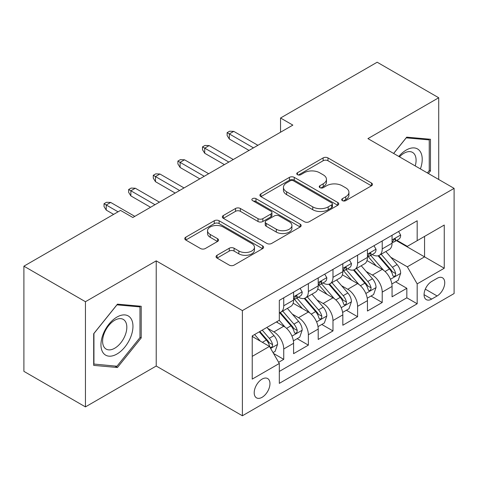 <?xml version="1.0" encoding="UTF-8"?>
<svg xmlns="http://www.w3.org/2000/svg" width="478" height="478" viewBox="0 0 478 478"><rect width="100%" height="100%" fill="white"/><g stroke="black" fill="none" stroke-linecap="round" stroke-linejoin="round"><path stroke-width="0.72" d="M342.403 200.629A2.39 1.38 0 0 0 345.785 200.629L371.46 185.805A3.418 1.972 0 0 0 372.464 184.412A3.418 1.972 0 0 0 371.46 183.014L327.968 157.907A3.418 1.972 0 0 0 323.134 157.907L297.459 172.725A2.39 1.38 0 0 0 296.754 173.705A2.39 1.38 0 0 0 297.459 174.679A2.39 1.38 0 0 0 300.841 174.679L304.163 172.761A10.934 6.316 0 0 1 319.627 172.761L323.253 174.852A10.934 6.316 0 0 1 326.456 179.322A10.934 6.316 0 0 1 323.253 183.785L319.931 185.703A2.39 1.38 0 0 0 319.232 186.677A2.39 1.38 0 0 0 319.931 187.657A2.39 1.38 0 0 0 323.313 187.657L326.635 185.739A10.934 6.316 0 0 1 342.099 185.739L345.725 187.83A10.934 6.316 0 0 1 348.928 192.293A10.934 6.316 0 0 1 345.725 196.757L342.403 198.675A2.39 1.38 0 0 0 341.704 199.655A2.39 1.38 0 0 0 342.403 200.629L342.403 198.675M262.081 397.302A11.143 6.435 120 0 0 269.359 387.479A11.143 6.435 120 0 0 267.65 378.552A11.143 6.435 120 0 0 262.081 379.108A11.143 6.435 120 0 0 254.804 388.925A11.143 6.435 120 0 0 256.507 397.851A11.143 6.435 120 0 0 262.081 397.302M217.054 255.282A3.418 1.972 0 0 0 216.05 256.68A3.418 1.972 0 0 0 217.054 258.072L229.255 265.117A3.418 1.972 0 0 0 234.089 265.117L262.601 248.656A3.418 1.972 0 0 0 263.599 247.263A3.418 1.972 0 0 0 262.601 245.865L219.103 220.752A3.418 1.972 0 0 0 214.275 220.752L185.757 237.213A3.418 1.972 0 0 0 184.759 238.612A3.418 1.972 0 0 0 185.757 240.004L200.497 248.518A3.418 1.972 0 0 0 205.331 248.518L217.532 241.474A3.418 1.972 0 0 0 218.536 240.076A3.418 1.972 0 0 0 217.532 238.683L210.224 234.459A9.142 5.276 0 0 1 207.548 230.731A9.142 5.276 0 0 1 213.188 225.855A9.142 5.276 0 0 1 223.154 226.996L251.786 243.529A9.142 5.276 0 0 1 254.463 247.263A9.142 5.276 0 0 1 248.823 252.139A9.142 5.276 0 0 1 238.863 250.992L234.089 248.237A3.418 1.972 0 0 0 229.255 248.237L217.054 255.282L217.054 258.072M156.222 260.851L85.443 301.714L23.9 266.18L23.9 371.358L85.443 406.892L156.222 366.029L242.388 415.776L242.388 310.598L156.222 260.851L156.222 366.029M438.714 179.483L438.714 97.757L367.935 138.62L454.1 188.368L242.388 310.598M438.714 97.757L377.166 62.224L280.544 118.012L280.544 132.221M23.9 266.18L120.528 210.398L132.836 217.502L292.853 125.117L280.544 118.012M304.402 221.732A3.418 1.972 0 0 0 309.236 221.732L337.749 205.271A3.418 1.972 0 0 0 338.753 203.873A3.418 1.972 0 0 0 337.749 202.481L294.257 177.368A3.418 1.972 0 0 0 289.423 177.368L260.91 193.829A3.418 1.972 0 0 0 259.907 195.221A3.418 1.972 0 0 0 260.91 196.619L304.402 221.732M253.531 201.148A2.39 1.38 0 0 1 255.957 201.483L255.957 198.639L300.178 224.17A3.418 1.972 0 0 1 301.176 225.568A3.418 1.972 0 0 1 300.178 226.96L271.665 243.427A3.418 1.972 0 0 1 266.832 243.427L223.334 218.315L223.334 215.524A3.418 1.972 0 0 0 222.336 216.916A3.418 1.972 0 0 0 223.334 218.315M223.334 215.524L235.535 208.48A3.418 1.972 0 0 1 240.368 208.48L258.012 218.661A3.418 1.972 0 0 0 262.84 218.661L270.936 213.989A3.418 1.972 0 0 0 271.94 212.591A3.418 1.972 0 0 0 270.936 211.198L252.575 200.593A2.39 1.38 0 0 1 251.87 199.619A2.39 1.38 0 0 1 253.346 198.34A2.39 1.38 0 0 1 255.957 198.639M278.632 362.3L283.741 359.348L273.53 353.451M267.716 328.35L273.894 331.917A13.928 8.042 60 0 1 283.741 348.976L293.588 343.288L293.588 353.666L308.364 345.134L297.161 338.669M292.333 314.136L298.517 317.703A13.928 8.042 60 0 1 308.364 334.761L318.211 329.073L318.211 339.452L332.981 330.925L321.778 324.454M316.95 299.921L323.134 303.494A13.928 8.042 60 0 1 332.981 320.547L342.828 314.865L342.828 325.237L357.598 316.711L346.395 310.246M341.567 285.713L347.751 289.28A13.928 8.042 60 0 1 357.598 306.332L367.445 300.65L367.445 311.023L382.215 302.496L382.215 292.124A13.928 8.042 -120 0 0 372.368 275.065L366.19 271.498M371.012 296.031L382.215 302.496M293.588 343.288A13.928 8.042 -120 0 0 283.741 326.235L276.356 321.969M318.211 329.073A13.928 8.042 -120 0 0 308.364 312.02L293.139 303.231M342.828 314.865A13.928 8.042 -120 0 0 332.981 297.806L317.756 289.017M367.445 300.65A13.928 8.042 -120 0 0 357.598 283.591L342.373 274.802M437.113 278.333L431.7 281.464A10.791 6.232 120 0 0 424.649 290.971A10.791 6.232 120 0 0 426.298 299.622A10.791 6.232 120 0 0 431.7 299.085L437.113 295.96A10.791 6.232 120 0 0 444.164 286.447A10.791 6.232 120 0 0 442.509 277.802A10.791 6.232 120 0 0 437.113 278.333M242.388 415.776L454.1 293.546L454.1 188.368M252.235 356.367L269.467 346.413L279.313 363.471L279.313 383.368L417.175 303.775L417.175 283.878L407.328 266.82L390.807 257.284M279.313 363.471L252.235 379.108L252.235 335.897L279.313 320.266L279.313 300.363L417.175 220.77L417.175 240.667L444.253 225.036L444.253 268.242L417.175 283.878M298.386 297.161L298.517 297.238A13.928 8.042 60 0 0 305.478 297.925L315.325 292.243A13.928 8.042 -120 0 0 318.211 285.868L318.211 277.909M323.003 282.952L323.134 283.024A13.928 8.042 60 0 0 330.095 283.717L339.942 278.029A13.928 8.042 -120 0 0 342.828 271.653L342.828 263.695M347.62 268.738L347.751 268.809A13.928 8.042 60 0 0 354.712 269.502L364.559 263.814A13.928 8.042 -120 0 0 367.445 257.439L367.445 249.48M279.313 371.43L406.832 297.806L406.832 288.282L392.062 296.814L392.062 286.436A13.928 8.042 -120 0 0 382.215 269.383L366.99 260.594M372.237 254.523L372.368 254.601A13.928 8.042 -120 0 0 379.329 255.288A13.928 8.042 -120 0 0 382.215 248.913L382.215 240.954M379.329 255.288L389.176 249.606A13.928 8.042 -120 0 0 392.062 243.23L392.062 235.266M283.741 297.806L283.741 305.765A13.928 8.042 60 0 1 280.861 312.14A13.928 8.042 60 0 1 279.313 312.702M280.861 312.14L290.708 306.458A13.928 8.042 -120 0 0 293.588 300.082L293.588 292.124M308.364 283.591L308.364 291.55A13.928 8.042 60 0 1 305.478 297.925M332.981 269.377L332.981 277.342A13.928 8.042 60 0 1 330.095 283.717M357.598 255.168L357.598 263.127A13.928 8.042 60 0 1 354.712 269.502M357.598 306.332L357.598 316.711M332.981 320.547L332.981 330.925M308.364 334.761L308.364 345.134M283.741 348.976L283.741 359.348M269.467 346.413L252.235 336.464M407.328 266.82L424.56 256.871L424.56 236.407L444.253 225.036M396.364 240.595L444.253 268.242M396.86 240.309L407.328 246.355L417.175 240.667M85.443 301.714L85.443 406.892M395.635 281.817L406.832 288.282M406.832 297.806L417.175 303.775M428.396 173.526L430.469 170.945L430.469 139.271L406.712 137.15L393.609 153.444M93.694 365.377L117.451 367.504L141.207 337.946L141.207 306.273L117.451 304.151L93.694 333.704L93.694 365.377M429.238 170.234L430.469 170.945M139.976 337.241L141.207 337.946M114.941 366.052L117.451 367.504M343.359 200.969L345.725 199.601A10.934 6.316 0 0 0 348.928 195.138L348.928 192.293M326.456 179.322L326.456 182.16A10.934 6.316 0 0 1 323.253 186.629L320.887 187.991M371.418 185.834L327.968 160.745A3.418 1.972 0 0 0 323.134 160.745L298.415 175.02M337.707 205.295L294.257 180.206A3.418 1.972 0 0 0 289.423 180.206L260.952 196.643M331.708 204.847A2.39 1.38 0 0 0 332.413 203.873A2.39 1.38 0 0 0 331.708 202.899L293.534 180.851A2.39 1.38 0 0 0 290.146 180.851L286.645 182.877A10.934 6.316 0 0 0 283.442 187.34A10.934 6.316 0 0 0 286.645 191.803L312.743 206.872A10.934 6.316 0 0 0 328.207 206.872L331.708 204.847L331.708 207.691A2.39 1.38 0 0 0 332.413 206.717L332.413 203.873M283.442 187.34L283.442 190.184A10.934 6.316 0 0 0 286.645 194.648L286.645 191.803M331.708 207.691L328.207 209.717A10.934 6.316 0 0 1 312.743 209.717L286.645 194.648M223.381 218.338L235.535 211.318L235.535 208.48M271.94 212.591L271.94 215.435A3.418 1.972 0 0 1 270.936 216.833L262.84 221.505A3.418 1.972 0 0 1 258.012 221.505L240.368 211.318A3.418 1.972 0 0 0 235.535 211.318M255.957 201.483L300.13 226.99M276.314 229.231A9.142 5.276 0 0 0 286.274 230.372A9.142 5.276 0 0 0 291.921 225.496A9.142 5.276 0 0 0 289.244 221.768L279.152 215.942A3.418 1.972 0 0 0 274.318 215.942L266.228 220.615A3.418 1.972 0 0 0 265.224 222.007A3.418 1.972 0 0 0 266.228 223.405L276.314 229.231L276.314 232.075A9.142 5.276 0 0 0 286.274 233.216A9.142 5.276 0 0 0 291.921 228.341L291.921 225.496M265.224 222.007L265.224 224.851A3.418 1.972 0 0 0 266.228 226.249L266.228 223.405M276.314 232.075L266.228 226.249M254.463 247.263L254.463 250.102A9.142 5.276 0 0 1 248.823 254.977A9.142 5.276 0 0 1 238.863 253.836L234.089 251.081A3.418 1.972 0 0 0 229.255 251.081L217.096 258.102M207.548 230.731L207.548 233.575A9.142 5.276 0 0 0 210.224 237.303L210.224 234.459M217.49 241.498L210.224 237.303M262.553 248.685L219.103 223.596A3.418 1.972 0 0 0 214.275 223.596L185.805 240.034M391.858 283.998L398.216 280.323L400.678 273.219A9.225 5.324 -120 0 0 397.087 264.555L385.836 251.53M383.583 270.279L370.731 255.395M376.27 265.947L368.807 257.307A22.108 12.763 -120 0 0 368.12 256.537M378.074 255.79L389.456 268.959A9.225 5.324 60 0 1 392.743 275.316L393.412 276.409L394.661 276.236L395.497 275.22L395.694 273.613A9.225 5.324 -120 0 0 392.408 267.256L381.157 254.23M378.743 255.575L390.968 269.729A4.702 2.713 60 0 1 392.157 271.564L395.694 273.613M398.586 231.501L400.678 235.128A9.225 5.324 60 0 1 398.766 239.209L394.093 241.91A9.225 5.324 -120 0 0 395.694 239.783L395.503 238.964L394.35 239.197L392.743 241.492A9.225 5.324 60 0 1 392.062 242.8M392.372 242.34L392.408 242.34A9.225 5.324 -120 0 0 394.093 241.91M253.465 147.857L229.338 133.93L229.338 139.044L227.122 135.495L227.122 132.651L229.338 133.93L233.766 131.372L257.893 145.3M229.338 139.044L249.032 150.415M227.122 132.651L229.583 131.229L233.766 131.372M420.401 168.907A22.627 13.067 120 0 0 406.216 150.062A22.627 13.067 120 0 0 398.807 156.443M415.227 165.926A17.136 9.895 120 0 0 412.538 152.404A17.136 9.895 120 0 0 403.976 153.253A17.136 9.895 120 0 0 399.489 156.838M393.663 153.468L406.216 137.849L429.238 139.905L429.238 170.592L427.362 172.928M427.708 139.026L429.238 139.905M130.817 336.781A22.627 13.067 120 0 0 124.955 314.924A22.627 13.067 120 0 0 103.099 334.307A22.627 13.067 120 0 0 108.954 356.164A22.627 13.067 120 0 0 130.817 336.781M125.206 335.186A17.136 9.895 120 0 0 123.276 319.412A17.136 9.895 120 0 0 104.222 333.309A17.136 9.895 120 0 0 106.146 349.083A17.136 9.895 120 0 0 125.206 335.186M93.939 364.176L93.939 333.489L116.955 304.85L139.976 306.906L139.976 337.599L116.955 366.232L93.694 364.033M138.447 306.028L139.976 306.906M367.235 298.212L373.599 294.538L376.061 287.433A9.225 5.324 -120 0 0 372.47 278.77L361.219 265.744M358.966 284.494L346.108 269.61M351.653 280.162L344.19 271.522A22.108 12.763 -120 0 0 343.503 270.751M353.457 270.004L364.834 283.173A9.225 5.324 60 0 1 368.126 289.531L368.795 290.624L370.044 290.451L370.874 289.435L371.077 287.822A9.225 5.324 -120 0 0 367.791 281.47L356.54 268.445M354.126 269.789L366.351 283.938A4.702 2.713 60 0 1 367.534 285.778L371.077 287.822M342.618 312.427L348.982 308.752L351.444 301.642A9.225 5.324 -120 0 0 347.847 292.984L336.602 279.959M334.349 298.708L321.491 283.824M327.03 294.37L319.573 285.736A22.108 12.763 -120 0 0 318.886 284.966M328.84 284.213L340.216 297.388A9.225 5.324 60 0 1 343.509 303.745L344.178 304.839L345.427 304.659L346.257 303.649L346.46 302.036A9.225 5.324 -120 0 0 343.174 295.679L331.923 282.659M329.509 283.998L341.734 298.153A4.702 2.713 60 0 1 342.917 299.993L346.46 302.036M318.001 326.635L324.365 322.967L326.827 315.856A9.225 5.324 -120 0 0 323.23 307.193L311.985 294.173M309.732 312.923L296.874 298.039M302.413 308.585L294.95 299.945A22.108 12.763 -120 0 0 294.269 299.18M304.223 298.427L315.6 311.602A9.225 5.324 60 0 1 318.892 317.954L319.561 319.047L320.804 318.874L321.64 317.858L321.843 316.251A9.225 5.324 -120 0 0 318.551 309.893L307.306 296.874M304.892 298.212L317.117 312.367A4.702 2.713 60 0 1 318.3 314.207L321.843 316.251M293.384 340.85L299.748 337.175L302.204 330.071A9.225 5.324 -120 0 0 298.613 321.407L287.368 308.382M285.109 327.131L279.224 320.314M277.796 322.799L276.84 321.694M279.606 312.642L290.983 325.811A9.225 5.324 60 0 1 294.269 332.168L294.944 333.262L296.187 333.088L297.023 332.073L297.226 330.465A9.225 5.324 -120 0 0 293.934 324.108L282.689 311.082M280.275 312.427L292.5 326.582A4.702 2.713 60 0 1 293.683 328.416L297.226 330.465M373.969 245.716L376.061 249.337A9.225 5.324 60 0 1 374.149 253.424L369.47 256.124A9.225 5.324 -120 0 0 371.077 253.997L370.886 253.179L369.733 253.406L368.126 255.7A9.225 5.324 60 0 1 367.445 257.015M367.755 256.555L367.791 256.555A9.225 5.324 -120 0 0 369.47 256.124M228.843 162.072L204.721 148.144L204.721 153.259L202.505 149.704L202.505 146.866L204.721 148.144L209.149 145.587L233.276 159.515M204.721 153.259L224.415 164.629M202.505 146.866L204.966 145.443L209.149 145.587M349.352 259.93L351.444 263.551A9.225 5.324 60 0 1 349.532 267.632L344.853 270.333A9.225 5.324 -120 0 0 346.46 268.212L346.269 267.393L345.116 267.62L343.509 269.915A9.225 5.324 60 0 1 342.828 271.229M343.132 270.769L343.174 270.769A9.225 5.324 -120 0 0 344.853 270.333M204.226 176.286L180.098 162.353L180.098 167.473L177.888 163.918L177.888 161.074L180.098 162.353L184.532 159.795L208.659 173.723M180.098 167.473L199.798 178.844M177.888 161.074L180.349 159.658L184.532 159.795M324.729 274.139L326.827 277.766A9.225 5.324 60 0 1 324.915 281.847L320.236 284.547A9.225 5.324 -120 0 0 321.843 282.42L321.646 281.602L320.493 281.835L318.892 284.129A9.225 5.324 60 0 1 318.211 285.444M318.515 284.978L318.551 284.978A9.225 5.324 -120 0 0 320.236 284.547M179.609 190.495L155.481 176.567L155.481 181.688L153.271 178.133L153.271 175.289L155.481 176.567L159.915 174.01L184.042 187.938M155.481 181.688L175.175 193.058M153.271 175.289L155.732 173.867L159.915 174.01M300.112 288.354L302.204 291.98A9.225 5.324 60 0 1 300.298 296.061L295.619 298.762A9.225 5.324 -120 0 0 297.226 296.635L297.029 295.816L295.876 296.049L294.269 298.344A9.225 5.324 60 0 1 293.588 299.652M293.898 299.192L293.934 299.192A9.225 5.324 -120 0 0 295.619 298.762M154.992 204.709L130.864 190.782L130.864 195.896L128.648 192.347L128.648 189.503L130.864 190.782L135.298 188.224L159.419 202.152M130.864 195.896L150.558 207.267M128.648 189.503L131.109 188.081L135.298 188.224M273.034 352.597L275.125 351.39L277.587 344.285A9.225 5.324 -120 0 0 273.996 335.622L266.915 327.424M260.301 341.125L254.607 334.528M253.179 337.014L252.235 335.92M259.279 331.828L266.365 340.025A9.225 5.324 60 0 1 269.652 346.383L270.327 347.476L271.57 347.303L272.406 346.287L272.609 344.674A9.225 5.324 -120 0 0 269.317 338.322L262.237 330.125M259.853 331.499L267.883 340.79A4.702 2.713 60 0 1 269.066 342.63L272.609 344.674M118.066 211.82L106.247 204.996L106.247 210.111L104.031 206.556L104.031 203.718L106.247 204.996L110.681 202.439L134.802 216.367M106.247 210.111L113.633 214.377M104.031 203.718L106.492 202.296L110.681 202.439M273.894 331.917L283.741 326.235M298.517 317.703L308.364 312.02M323.134 303.494L332.981 297.806M347.751 289.28L357.598 283.591M372.368 275.065L382.215 269.383M382.215 248.913L392.062 243.23M283.741 305.765L293.588 300.082M308.364 291.55L318.211 285.868M332.981 277.342L342.828 271.653M357.598 263.127L367.445 257.439M382.215 292.124L392.062 286.436M425.306 289.142L437.113 295.96M424.064 294.681L431.7 299.085M345.725 199.601L345.725 196.757M319.931 187.657L319.931 185.703M323.253 186.629L323.253 183.785M297.459 174.679L297.459 172.725M323.134 160.745L323.134 157.907M327.968 160.745L327.968 157.907M371.46 185.805L371.46 183.014M260.91 196.619L260.91 193.829M289.423 180.206L289.423 177.368M294.257 180.206L294.257 177.368M337.749 205.271L337.749 202.481M312.743 209.717L312.743 206.872M328.207 209.717L328.207 206.872M240.368 211.318L240.368 208.48M258.012 221.505L258.012 218.661M262.84 221.505L262.84 218.661M270.936 216.833L270.936 213.989M300.178 226.96L300.178 224.17M229.255 251.081L229.255 248.237M234.089 251.081L234.089 248.237M238.863 253.836L238.863 250.992M217.532 241.474L217.532 238.683M185.757 240.004L185.757 237.213M214.275 223.596L214.275 220.752M219.103 223.596L219.103 220.752M262.601 248.656L262.601 245.865M390.448 279.266L400.618 273.398M392.408 267.256L397.087 264.555M385.053 271.504L389.456 268.959M400.618 235.021L392.062 239.962M394.505 239.096L395.694 239.783M365.831 293.48L376.001 287.607M367.791 281.47L372.47 278.77M360.436 285.713L364.834 283.173M341.214 307.695L351.384 301.821M343.174 295.679L347.847 292.984M335.819 299.927L340.216 297.388M316.597 321.903L326.761 316.036M318.551 309.893L323.23 307.193M311.202 314.142L315.6 311.602M291.974 336.118L302.144 330.25M293.934 324.108L298.613 321.407M286.579 328.356L290.983 325.811M376.001 249.235L367.445 254.171M369.888 253.31L371.077 253.997M351.384 263.444L342.828 268.385M345.271 267.525L346.46 268.212M326.761 277.658L318.211 282.6M320.654 281.733L321.843 282.42M302.144 291.873L293.588 296.814M296.031 295.948L297.226 296.635M270.632 348.438L277.527 344.459M269.317 338.322L273.996 335.622M262.38 342.326L266.365 340.025"/></g></svg>
